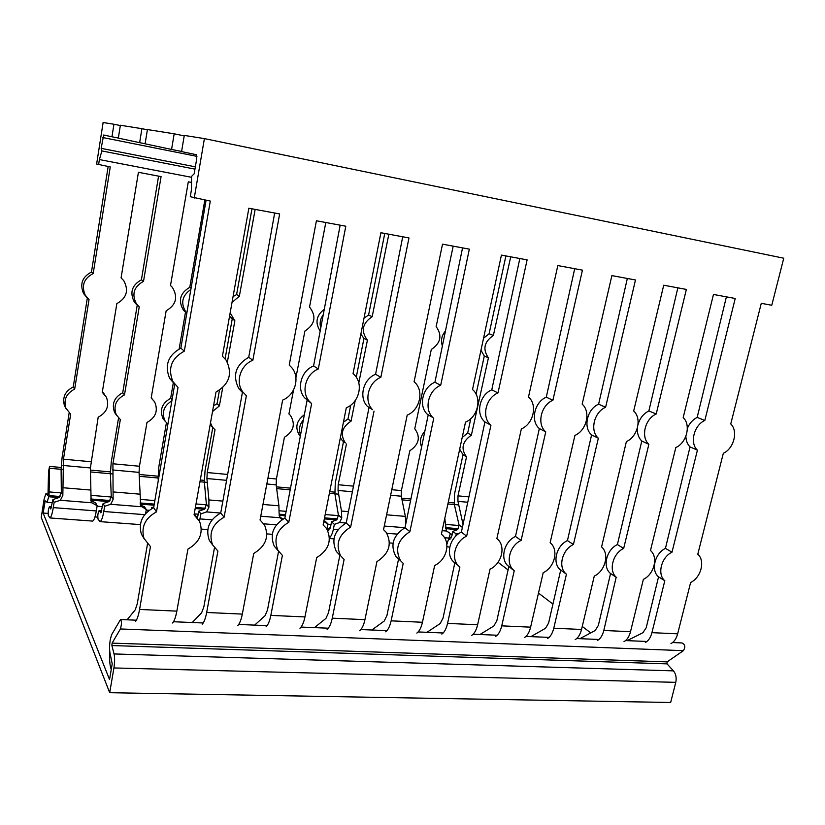 <?xml version="1.0" encoding="UTF-8"?>
<svg xmlns="http://www.w3.org/2000/svg" width="825" height="825" viewBox="0 0 825 825"><rect width="100%" height="100%" fill="white"/><g stroke="black" fill="none" stroke-linecap="round" stroke-linejoin="round"><path stroke-width="1.24" d="M92.111 521.049L92.709 521.101C94.06 520.276 95.267 516.893 96.308 510.933L97.164 505.715L91.895 502.796L91.132 501.322L90.399 467.95L98.185 417.182C106.776 412.582 109.529 405.941 106.435 397.268L102.269 392.298L116.851 303.61C126.627 298.155 128.958 290.544 123.843 280.768L121.079 277.86L138.425 172.301L161.081 176.622L143.519 281.335L141.415 279.819L158.575 176.148M143.519 281.335C133.856 286.729 131.495 294.257 136.445 303.93L139.239 306.879L124.482 394.876L122.729 392.721L137.218 305.198L134.434 302.27C129.504 292.658 131.835 285.172 141.415 279.819M116.707 415.563L114.593 412.479C111.53 403.889 114.242 397.299 122.729 392.721M124.482 394.876C115.923 399.475 113.19 406.096 116.253 414.728L120.337 419.574L112.922 463.774L113.118 499.537L110.674 504.292L104.641 506.302L103.125 503.549L109.117 501.559L111.262 496.733L110.406 474.2M110.385 473.725L111.262 462.031L118.552 417.997M104.641 506.302L103.775 511.51C102.723 517.45 101.506 520.822 100.124 521.647L98.062 519.203C97.525 515.79 97.866 512.933 99.103 510.613L100.805 512.789L103.125 503.549M102.383 391.648L104.249 394.072M97.164 505.715L95.69 502.961L90.915 500.631M172.59 623.009C174.333 620.988 175.746 617.038 176.849 611.129L187.935 549.089C199.712 542.314 203.6 533.094 199.609 521.41L194.061 514.831L216.006 392.05C229.463 384.151 232.836 373.519 226.112 360.133L222.41 356.204L248.861 208.23L279.654 213.943L252.862 360.257L248.727 357.277L274.673 213.015M194.257 513.758L196.113 516.543M252.862 360.257C240.601 364.908 235.177 381.738 242.653 391.762L246.366 395.722L224.122 517.182L220.729 513.006L242.406 392.432L238.714 388.503C232.279 375.416 235.61 365.011 248.727 357.277M224.122 517.182C212.427 523.927 208.56 533.105 212.51 544.706L217.913 551.079L206.673 612.48C205.549 618.327 204.074 622.236 202.228 624.236M192.246 622.524L201.64 612.779L203.847 606.839L214.469 547.821M212.685 545.047L209.292 540.354C205.343 528.815 209.158 519.698 220.729 513.006M255.162 209.395L239.363 296.165L236.6 294.577L251.976 208.807M230.165 312.83L234.867 320.832L229.567 316.181M233.062 296.598L236.6 294.577M239.363 296.165L232.021 302.455M222.688 387.729L219.378 405.89L217.047 403.734L219.46 390.235M225.091 358.823L232.207 319.11M234.867 320.832L227.349 362.134M212.716 427.474L210.158 424.782L215.026 429.784L207.24 472.55L206.92 478.541L208.911 499.94L208.9 507.313L206.59 511.923L200.877 513.882L198.804 511.16L204.476 509.221L206.405 504.539L204.404 482.604M213.551 405.807L217.047 403.734M219.378 405.89L212.51 411.593M210.488 422.895L212.324 426.938M204.373 482.151L205.033 470.797L212.778 427.556M197.453 518.028L198.804 511.16M200.877 513.882L199.506 521.194M299.949 628.258C302.115 626.35 303.775 622.576 304.951 616.935L316.666 557.648C328.835 550.007 332.166 540.334 326.648 528.619L323.142 524.927L346.294 407.777C359.061 402.744 363.732 383.996 354.389 374.88L353.048 373.612L380.903 232.733L408.973 237.94L380.851 377.314L375.571 374.292L402.713 236.785M380.851 377.314C368.332 382.192 363.588 400.775 372.498 409.674L367.424 406.385C358.555 397.547 363.186 379.108 375.571 374.292M374.034 411.128L350.646 527.072C338.611 534.652 335.27 544.232 340.632 555.803L344.108 559.474L332.258 618.173C331.083 623.762 329.361 627.495 327.113 629.382M314.469 627.619L325.937 618.389L328.505 612.717L339.859 555.204L336.394 551.543C331.031 540.035 334.311 530.516 346.222 522.988L368.95 407.828M350.646 527.072L346.222 522.988M320.172 330.98C314.872 322.781 316.243 315.532 324.277 309.251M323.256 314.707C320.265 318.842 319.43 323.276 320.739 328.01M308.148 401.074L308.272 400.455M300.29 436.291L299.661 435.61C294.742 427.701 296.309 420.74 304.363 414.717M303.394 419.894C299.475 424.607 298.526 429.619 300.548 434.93M295.917 377.675L304.899 331.062C315.088 324.369 316.635 316.357 309.53 307.013L325.813 222.513M282.026 519.657L280.077 517.76L279.067 513.006L278.922 505.808L276.158 484.832L276.396 478.974L284.429 437.26C293.7 431.444 295.701 424.163 290.431 415.418L288.925 413.964L293.545 389.957M283.192 518.946L279.727 517.11M416.842 633.084C419.347 631.269 421.224 627.66 422.452 622.267L434.662 565.486C445.933 560.464 450.749 544.149 443.303 536.023L441.396 534.167L465.496 422.173C478.057 417.058 482.305 397.578 472.508 389.534L501.425 255.1L527.113 259.865L497.991 392.927L491.772 389.864L519.822 258.514M497.991 392.927C485.574 397.908 481.305 417.429 490.854 425.174L484.853 421.884C475.344 414.171 479.469 394.804 491.772 389.864M490.927 425.246L466.651 536.147C455.555 541.045 450.687 557.308 457.896 565.238L459.865 567.167L447.562 623.401C446.325 628.753 444.407 632.321 441.829 634.116M426.968 632.311L440.168 623.545L443.025 618.121L454.792 563.001L452.822 561.093C445.634 553.183 450.388 537.003 461.381 532.146L484.914 421.946M466.651 536.147L461.381 532.146M524.504 637.529C527.309 635.797 529.341 632.342 530.609 627.165L543.201 572.705C554.348 567.61 558.834 550.615 550.873 543.355L550.141 542.675L574.942 435.383C586.658 430.444 591.02 411.778 582.172 404.147L611.882 275.602L635.477 279.974L605.612 407.261L598.61 404.198L627.34 278.468M605.612 407.261C593.99 412.108 589.638 430.877 598.352 438.209L591.587 434.93C582.893 427.628 587.101 408.994 598.61 404.198M598.352 438.209L573.416 544.5C562.444 549.46 557.906 566.363 565.579 573.458L566.435 574.241L553.771 628.217C552.492 633.352 550.43 636.766 547.573 638.478M566.435 574.241L559.824 569.405C552.162 562.33 556.576 545.511 567.445 540.592L591.587 434.93M530.867 636.642L545.5 628.299L548.584 623.102L560.68 570.188M573.416 544.5L567.445 540.592M442.375 345.964C440.581 340.581 441.602 335.6 445.448 331.011M421.606 446.964C419.368 441.406 420.441 436.198 424.823 431.32M405.756 524.03L405.364 516.388L401.29 496.207L401.393 490.597L409.829 450.78C419.121 444.427 420.76 437.085 414.769 428.763L431.289 349.511C440.798 343.087 442.417 335.455 436.147 326.607L453.193 246.149M575.211 639.612C578.139 637.931 580.243 634.549 581.532 629.465L594.278 576.097C605.303 570.993 609.665 553.781 601.58 546.934L626.381 441.592C637.704 436.734 642.118 418.461 633.683 411.005L663.723 285.213L686.359 289.42L656.205 414.006L648.863 410.933L677.851 287.843M656.205 414.006C644.964 418.77 640.571 437.147 648.863 444.304L641.778 441.035C638.457 437.714 637.013 433.29 637.457 427.773M638.055 424.473C639.901 418.182 643.5 413.676 648.863 410.933M648.863 444.304L623.669 548.429C612.81 553.4 608.407 570.508 616.182 577.201L603.807 630.475C602.508 635.518 600.373 638.87 597.403 640.53M616.605 577.583L610.129 573.2C602.353 566.528 606.633 549.502 617.389 544.562L641.778 441.035M579.893 638.684L595.145 630.537L598.331 625.453L610.552 573.581M623.669 548.429L617.389 544.562M471.756 635.353C474.416 633.579 476.376 630.053 477.623 624.762L490.04 569.167C501.27 564.104 505.911 547.398 498.156 539.705L496.887 538.508L521.359 428.918C533.486 423.895 537.797 404.827 528.485 396.99L557.834 265.567L582.44 270.136L552.915 400.249L546.284 397.176L574.705 268.702M552.915 400.249C540.891 405.168 536.59 424.339 545.748 431.857L539.344 428.567C530.217 421.09 534.383 402.053 546.284 397.176M545.748 431.857L521.122 540.406C510.067 545.346 505.374 561.98 512.861 569.477L514.233 570.776L501.734 625.855C500.476 631.094 498.475 634.59 495.753 636.343M514.233 570.776L507.427 565.383C499.96 557.896 504.529 541.355 515.481 536.456L539.344 428.567M479.933 634.518L493.876 625.969L496.856 620.668L508.798 566.672M521.122 540.406L515.481 536.456M388.853 234.207L372.168 316.707L368.589 315.047L384.759 233.454M372.168 316.707C362.278 323.307 360.7 331.134 367.424 340.189L363.959 338.405L360.845 334.187M364.021 318.13L368.589 315.047M355.224 400.527L351.048 421.183L347.975 419.028L350.718 405.178M356.266 377.211L363.959 338.405M367.424 340.189L358.782 382.913M351.048 421.183C341.859 427.144 339.952 434.393 345.335 442.922L342.375 440.684L340.374 437.735M343.458 422.153L347.975 419.028M334.909 493.845L335.301 482.976L343.478 441.705M346.448 443.953L338.198 484.718L338.033 490.463L341.457 511.036L341.746 518.09L339.601 522.503L334.342 524.38L331.547 521.73L336.775 519.863L338.436 515.367L334.981 494.278M327.071 529.279L328.525 530.207L330.598 526.505L331.547 521.73M334.342 524.38L333.382 529.186C332.485 533.424 331.196 536.291 329.484 537.787M326.927 529.052L327.958 523.875L325.194 521.225L323.916 520.977M327.958 523.875L323.802 521.586M359.618 630.723C361.969 628.867 363.743 625.175 364.939 619.658L376.922 561.65C389.163 553.668 392.246 543.892 386.183 532.321L383.532 529.65L407.189 415.13C419.946 410.025 424.339 390.689 414.573 382.181L414.088 381.748L442.509 244.169L469.343 249.15L440.694 385.285L434.919 382.243L462.547 247.882M440.694 385.285C428.185 390.235 423.71 409.365 433.012 417.677L427.453 414.377C418.182 406.117 422.544 387.131 434.919 382.243M433.733 418.337L409.881 531.702C397.794 539.612 394.68 549.275 400.537 560.701L403.208 563.393L391.122 620.843C389.905 626.309 388.09 629.96 385.667 631.795M371.858 630.011L384.233 621.019L386.946 615.481L398.527 559.185L395.866 556.493C390.008 545.129 393.051 535.518 405.013 527.67L428.175 415.037M409.881 531.702L405.013 527.67M237.662 625.69C239.621 623.731 241.178 619.864 242.313 614.099L253.739 553.462C265.753 546.222 269.352 536.735 264.516 524.968L260.04 519.987L282.635 400.094C295.309 395.165 300.3 377.231 291.637 367.496L289.224 365.104L316.418 220.77L345.809 226.225L318.306 368.981L313.572 365.97L340.158 225.173M260.102 519.709L260.535 520.358M318.306 368.981C305.858 373.756 300.795 391.586 309.117 401.074L311.633 403.6L304.58 397.794C296.299 388.379 301.259 370.703 313.572 365.97M311.633 403.6L288.781 522.235C276.88 529.433 273.281 538.849 278.004 550.492L282.397 555.369L270.837 615.388C269.682 621.101 268.084 624.927 266.021 626.866M254.647 625.123L265.134 615.646L267.527 609.84L278.561 551.378M288.781 522.235L284.852 518.11L307.086 400.3M278.097 550.636L274.261 546.191C269.538 534.61 273.065 525.247 284.852 518.11M145.623 513.511L146.303 509.582L140.704 505.797L139.054 472.374L139.456 466.249L146.984 422.441C155.843 417.481 158.379 410.582 154.595 401.775L151.181 397.97L166.155 310.808C176.189 304.91 178.241 297.072 172.322 287.296L170.497 285.512L188.306 181.82L191.524 182.428M191.08 288.142L189.781 287.317L204.827 200.062M186.801 313.232L183.562 310.386C177.891 300.774 179.963 293.081 189.781 287.317M190.853 289.482C182.067 295.639 180.417 303.167 185.903 312.077L186.832 313.077M172.043 399.805L170.641 398.32L173.281 382.975M179.149 348.944L185.47 312.262M165.516 421.719L163.113 418.77C159.4 410.056 161.906 403.239 170.641 398.32M171.868 400.837C163.69 405.962 161.422 412.696 165.072 421.018L167.867 424.308M158.122 478.005L158.885 466.476L166.403 422.864M158.287 480.562L158.142 478.469M152.316 508.313L151.728 507.416L153.718 507.313M151.491 508.757L151.728 507.416M151.243 397.66L152.078 398.712M146.303 509.582L144.53 506.849L140.425 505.086M194.236 198.093L204.404 138.61L184.284 135.413L181.572 151.583L196.494 154.76L196.742 158.627L194.164 173.786L191.555 176.395L191.483 189.513L190.266 196.711L210.303 201.073L184.315 351.13L180.85 348.171L206.054 200.289M111.251 669.477L111.158 669.24C109.808 665.517 109.343 659.639 109.756 651.606M174.653 384.151L169.641 378.355C164.34 365.32 168.073 355.266 180.85 348.171M184.315 351.13C171.383 358.287 167.588 368.435 172.91 381.583L178.014 387.461L156.472 511.882L153.656 507.674L174.704 384.223M156.472 511.882C145.097 518.141 140.931 526.969 143.963 538.385L150.459 546.593L139.569 609.448C138.497 615.419 137.156 619.431 135.537 621.483M127.091 619.802L135.279 609.788L137.29 603.704L147.469 544.015M144.138 538.808L141.333 533.992C138.301 522.638 142.416 513.872 153.656 507.674M118.336 138.053L111.963 136.775L113.943 124.235L103.125 122.513L96.628 164.02L110.261 166.939L93.184 273.549L91.451 272.064L108.157 166.537M86.883 297.516L83.593 293.587C79.592 284.109 82.211 276.942 91.451 272.064M93.184 273.549C83.872 278.458 81.221 285.677 85.243 295.216L89.028 299.547L74.683 389.091L73.26 386.946L87.337 298.011M66.217 408.911L64.494 405.797C62.164 397.433 65.093 391.153 73.26 386.946M74.683 389.091C66.454 393.308 63.504 399.63 65.835 408.024L70.661 414.222L63.463 459.185L62.834 495.454L60.328 500.29L54.12 502.322L52.913 499.558L59.08 497.537L61.339 492.638L61.112 469.786M61.112 469.312L62.102 457.432L69.145 412.954M54.12 502.322L53.285 507.623C52.264 513.666 51.181 517.11 50.005 517.956L48.324 515.512C47.953 512.057 48.314 509.149 49.387 506.787L50.768 508.963L52.913 499.558M623.999 641.633C627.031 639.983 629.197 636.673 630.506 631.692L643.376 579.356C654.215 574.283 658.505 557.05 650.471 550.523L675.809 447.562C686.751 442.778 691.206 424.875 683.172 417.605L713.47 294.453L735.219 298.485L704.818 420.482C693.949 425.174 689.504 443.18 697.414 450.172L671.993 552.203C661.268 557.184 656.968 574.427 664.806 580.738L651.936 632.662C650.626 637.601 648.429 640.881 645.346 642.51M670.962 643.562C674.097 641.953 676.325 638.715 677.645 633.827L690.628 582.502C701.126 577.51 705.447 560.608 697.785 554.225L723.329 453.296C733.92 448.594 738.406 431.052 730.754 423.947L761.279 303.322L771.767 305.271L783.75 258.215L204.404 138.61M446.83 544.479L450.378 533.517L446.407 530.991L444.778 518.451M446.315 530.815L450.378 533.517M704.818 420.482L697.177 417.409L726.392 296.845M697.414 450.172L690.03 446.903C687.359 444.221 685.977 440.653 685.884 436.219M687.349 428.474C689.442 423.359 692.722 419.667 697.177 417.409M664.868 580.79L658.484 576.788C650.647 570.488 654.813 553.327 665.435 548.388L690.03 446.903M627.113 640.654L642.933 632.703L646.212 627.712L658.546 576.84M671.993 552.203L665.435 548.388M449.058 539.437L451.853 535.951L452.843 531.382L457.689 529.578L459.113 525.278L454.441 504.972M449.728 547.264L446.933 546.583M458.989 533.507L456.215 533.981L455.74 536.157M456.215 533.981L452.843 531.382M461.453 531.795L460.701 532.496M454.348 504.549L454.503 494.113L463.021 454.678L459.68 449.192M510.716 256.822L493.371 335.455C484.12 341.798 482.47 349.264 488.431 357.854L471.374 435.157C462.248 441.55 460.639 448.779 466.527 456.854L457.988 495.856L457.947 501.363L463.042 524.38M466.579 456.895L463.021 454.678M462.186 437.518L467.692 433.012L470.786 418.677M471.374 435.157L467.692 433.012M476.066 394.175L484.296 356.029L480.965 350.223M488.431 357.854L484.296 356.029M483.543 338.229L489.112 333.743L505.9 255.925M493.371 335.455L489.112 333.743M98.587 164.711L99.402 159.576L191.544 177.303M141.91 128.679L120.378 125.256L118.326 138.126L139.642 142.663L141.91 128.679L147.386 129.803M113.943 124.235L120.337 125.544M174.178 133.805L147.428 129.556L145.097 143.818L171.569 149.449L174.178 133.805L184.212 135.877M145.107 143.756L139.642 142.663M181.593 151.46L171.569 149.449M99.402 159.576L101.857 150.934L101.166 148.345L103.672 135.022L111.963 136.775M101.166 148.345L195.35 166.836M101.857 150.934L194.958 169.125M43.137 513.047L109.539 679.522L112.221 663.826L110.107 653.637C109.354 649.997 109.395 645.439 110.23 639.952L111.54 634.868L120.512 619.534C121.78 621.173 121.739 624.319 120.398 628.959L112.107 643.118L111.88 645.552L114.036 653.947C114.819 657.649 114.778 662.32 113.922 667.951L109.694 692.711L41.25 517.43L44.076 499.383L45.788 493.897L47.726 495.33L48.015 493.897L48.551 471.405L49.562 466.414L49.026 495.608L47.108 502.291L45.169 500.806L43.137 513.047L48.118 513.418M94.968 516.935L97.742 517.141M109.694 692.711L670.653 702.488L675.778 682.347C676.686 677.768 675.923 673.942 673.478 670.869L667.033 663.867L667.105 661.877L683.409 650.667C685.606 646.944 685.121 644.366 681.945 642.933L672.592 642.551M498.052 562.279L508.076 569.92M538.488 593.082L552.936 604.086M582.254 626.433L590.741 632.899M113.118 499.537L111.251 496.33M208.9 507.313L206.374 504.147M341.746 518.09L338.384 514.996M62.834 495.454L61.339 492.226M206.673 612.48L242.313 614.099M270.837 615.388L304.951 616.935M332.258 618.173L364.939 619.658M391.122 620.843L422.452 622.267M447.562 623.401L477.623 624.762M501.734 625.855L530.609 627.165M553.771 628.217L581.532 629.465M603.807 630.475L630.506 631.692M651.936 632.662L677.645 633.827M139.569 609.448L176.849 611.129M444.562 537.745L449.377 538.117M333.382 529.186L338.075 529.547M386.884 533.311L397.124 534.095M263.794 523.834L276.437 524.803M199.98 518.915L212.035 519.843M53.285 507.623L96.308 510.933M103.775 511.51L144.664 514.656M327.061 528.371L329.959 528.598M49.675 506.983L51.604 507.138M99.443 510.819L101.764 511.005M442.159 530.661L446.407 530.991M339.601 522.503L346.149 523.019M384.275 526.051L404.951 527.701M260.752 516.223L280.077 517.76M206.59 511.923L220.657 513.037M60.328 500.29L91.895 502.796M110.674 504.292L141.219 506.725M327.721 529.918L328.948 530.011M100.341 512.511L101.073 512.572M50.387 508.685L50.995 508.736M444.52 519.657L445.057 519.709M341.457 511.036L348.459 511.624M386.595 514.81L405.364 516.388M262.969 504.467L278.922 505.808M208.911 499.94L222.863 501.115M63.205 487.75L90.997 490.081M113.355 491.948L140.25 494.196M338.033 490.463L352.378 491.762M390.637 495.248L401.29 496.207M266.826 483.986L276.158 484.832M206.92 478.541L226.597 480.325M62.958 465.455L90.399 467.95M112.489 469.951L139.054 472.374M338.198 484.718L353.492 486.142M391.782 489.699L401.393 490.597M267.919 478.191L276.396 478.974M207.24 472.55L227.659 474.447M63.463 459.185L90.863 461.732M112.922 463.774L139.456 466.249M462.392 527.423L459.03 524.906M457.988 495.856L468.92 496.867M449.45 537.807L451.151 537.941M462.557 521.173L463.702 521.266M457.947 501.363L467.765 502.25M102.857 137.548L196.948 156.358M449.12 539.22L450.007 539.282M46.066 493.927L48.005 494.093L46.045 493.917M49.923 468.311L62.999 469.477M90.503 471.941L112.643 473.932M139.27 476.314L158.709 478.057M199.97 481.748L207.281 482.408M276.653 488.627L290.183 489.833M329.381 493.35L338.652 494.175M402.033 499.857L410.572 500.62M447.892 503.972L458.782 504.941M49.366 491.937L61.328 492.917M90.884 495.34L111.262 497.011M140.24 499.383L154.873 500.589M195.999 503.962L206.415 504.807M279.17 510.768L286.12 511.345M325.194 514.542L338.467 515.635M405.828 521.153L406.343 521.194M445.593 524.411L459.154 525.525M49.026 495.608L60.05 496.506M90.668 498.97L110.055 500.538M140.044 502.961L154.265 504.106M195.381 507.427L205.363 508.241M279.056 514.192L285.491 514.707M324.534 517.863L337.611 518.915M445.552 527.629L458.463 528.681M48.85 496.743L59.049 497.568M90.791 500.115L109.086 501.59M140.167 504.085L154.079 505.199M195.195 508.509L204.435 509.252M279.159 515.254L285.295 515.749M324.328 518.884L336.744 519.884M445.644 528.639L457.658 529.609M44.952 501.487L46.056 501.569M113.922 667.951L675.778 682.347M114.036 653.947L673.478 670.869M111.88 645.552L667.033 663.867M112.107 643.118L667.105 661.877M120.398 628.959L683.409 650.667M136.445 303.93L134.434 302.27M116.253 414.728L114.593 412.479M242.653 391.762L238.714 388.503M212.51 544.706L209.282 540.354M233.681 319.729L231.031 318.007M372.498 409.674L367.424 406.385M340.632 555.803L336.394 551.543M300.321 436.157L299.661 435.61M490.854 425.174L484.853 421.884M457.896 565.238L452.822 561.083M565.579 573.458L559.814 569.405M616.182 577.201L610.129 573.2M512.861 569.477L507.427 565.373M345.335 442.922L342.375 440.684M433.012 417.677L427.453 414.377M400.537 560.701L395.866 556.493M309.117 401.074L304.58 397.794M278.004 550.492L274.251 546.191M185.903 312.077L183.562 310.386M165.072 421.018L163.113 418.77M172.91 381.583L169.641 378.355M143.963 538.385L141.333 533.981M85.243 295.216L83.593 293.587M65.835 408.035L64.494 405.797M333.929 538.838L329.495 538.519M393.04 543.19L389.452 542.922M272.24 534.301L266.857 533.909M207.766 529.557L201.382 529.093M92.709 521.101L50.005 517.956M140.343 524.597L100.124 521.647M330.031 528.433L327.092 528.206M51.655 506.952L49.541 506.798M101.815 510.83L99.278 510.634M664.806 580.738L658.484 576.788M466.527 456.854L462.969 454.637M451.234 537.787L449.481 537.653M104.775 135.248L103.672 135.022M454.08 502.899L448.243 502.373M410.902 499.001L401.692 498.176M334.723 492.133L329.711 491.679M290.503 488.142L276.427 486.874M204.28 480.367L200.289 480.006M158.06 476.2L139.167 474.499M110.375 471.9L90.451 470.095M61.133 467.455L49.675 466.424M452.244 534.115L450.275 533.961M330.969 524.597L327.855 524.349M198.258 514.171L194.329 513.862M149.129 510.304L146.211 510.077M102.609 506.653L97.082 506.22M52.418 502.714L47.108 502.291M120.821 619.544L136.393 620.194M173.508 621.741L203.197 622.978M238.693 624.453L267.104 625.639M301.084 627.062L328.288 628.196M360.845 629.547L386.935 630.64M418.151 631.94L443.18 632.981M473.148 634.229L497.176 635.229M525.968 636.436L549.058 637.395M576.737 638.55L598.94 639.478M625.577 640.582L646.955 641.479"/></g></svg>
